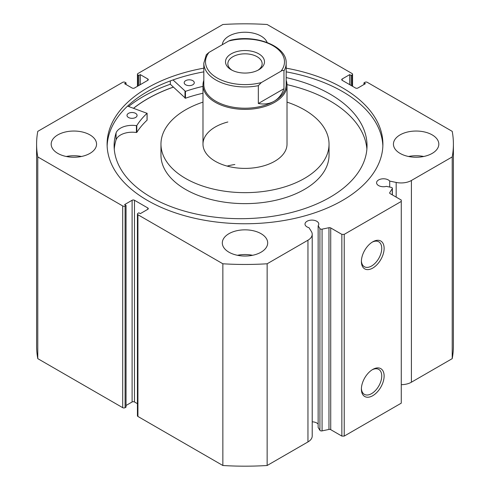 <?xml version="1.0" encoding="UTF-8"?>
<svg xmlns="http://www.w3.org/2000/svg" width="490" height="490" viewBox="0 0 490 490"><rect width="100%" height="100%" fill="white"/><g stroke="black" fill="none" stroke-linecap="round" stroke-linejoin="round"><path stroke-width="0.73" d="M127.572 106.11L147.049 113.325A115.126 66.469 0 0 0 136.808 125.532L136.41 125.654A16.507 9.531 0 0 0 116.063 132.955L116.056 139.815A126.457 73.01 0 0 0 114.262 149.107M128.454 117.471A5.041 2.909 180 0 1 126.996 115.426A5.041 2.909 180 0 1 130.12 112.731A5.041 2.909 180 0 1 135.62 113.374A5.041 2.909 180 0 1 137.078 115.426A5.041 2.909 180 0 1 133.954 118.115A5.041 2.909 180 0 1 128.454 117.471M185.649 84.77A5.041 2.909 180 0 1 184.191 82.718A5.041 2.909 180 0 1 187.315 80.029A5.041 2.909 180 0 1 192.815 80.672A5.041 2.909 180 0 1 194.279 82.718A5.041 2.909 180 0 1 191.155 85.413A5.041 2.909 180 0 1 185.649 84.77M147.049 119.983L147.049 120.191A115.126 66.469 0 0 0 136.808 132.392L136.41 132.514A16.507 9.531 0 0 0 116.063 139.815L116.056 132.955A126.457 73.01 0 0 0 114.121 145.677A126.457 73.01 0 0 0 150.724 197.047A126.457 73.01 0 0 0 288.684 213.193A126.457 73.01 0 0 0 367.028 145.677A126.457 73.01 0 0 0 330.425 94.307A126.457 73.01 0 0 0 286.178 77.579M366.894 149.107A126.457 73.01 0 0 0 330.425 101.167A126.457 73.01 0 0 0 287.005 84.629M170.324 80.911L170.324 84.237A143.699 82.963 0 0 0 128.594 106.477M202.982 93.235A115.126 66.469 0 0 0 185.459 98.227L170.324 84.237M202.982 86.375A115.126 66.469 0 0 0 185.459 91.367L173.019 79.937M227.856 121.992A42.017 24.255 0 0 0 202.982 144.14A42.017 24.255 0 0 0 255.149 167.678A42.017 24.255 0 0 0 287.018 144.14L287.018 85.131A42.017 24.255 180 0 1 274.712 102.288A42.017 24.255 180 0 1 228.922 107.543A42.017 24.255 180 0 1 202.982 85.131A42.017 24.255 180 0 1 203.822 80.305M234.851 164.511A42.017 24.255 0 0 0 227.133 166.098M202.982 102.122A84.035 48.516 0 0 0 160.965 144.14L160.965 155.116A84.035 48.516 0 0 0 265.304 202.199A84.035 48.516 0 0 0 329.035 155.116L329.035 144.14A84.035 48.516 0 0 0 287.018 102.122M160.965 144.14A84.035 48.516 0 0 0 265.304 191.216A84.035 48.516 0 0 0 329.035 144.14M173.38 87.14A137.812 79.564 0 0 0 133.605 108.272M330.726 227.942L330.726 429.663A1.678 0.968 0 0 0 328.968 429.436L322.077 430.882A1.678 0.968 180 0 1 320.313 430.661A1.678 0.968 180 0 1 319.921 430.306L318.145 427.482L318.145 225.761L319.921 228.579A1.678 0.968 0 0 0 320.313 228.934A1.678 0.968 0 0 0 322.077 229.161L328.968 227.715A1.678 0.968 180 0 1 330.726 227.942L341.855 234.361L344.231 234.361L401.273 201.433L401.273 200.055L390.15 193.636A1.678 0.968 180 0 1 389.654 192.95A1.678 0.968 180 0 1 389.758 192.613L389.758 193.281M147.79 209.322L147.79 207.95A1.678 0.968 180 0 1 148.28 208.636A1.678 0.968 180 0 1 147.79 209.322L140.299 213.64L138.878 212.819L137.923 213.371A1.678 0.968 0 0 0 137.433 214.057A1.678 0.968 0 0 0 137.923 214.743L222.858 263.779A208.403 120.32 0 0 0 267.142 263.779L307.959 240.21A14.516 8.379 0 0 0 312.21 234.287A14.516 8.379 0 0 0 311.334 231.421L308.982 227.685A6.891 3.981 180 0 1 307.022 226.895A6.891 3.981 180 0 1 305.007 224.083A6.891 3.981 180 0 1 309.257 220.408A6.891 3.981 180 0 1 316.767 221.272A6.891 3.981 180 0 1 318.788 224.083A6.891 3.981 180 0 1 318.145 225.761M318.145 424.126A6.891 3.981 0 0 0 316.767 422.993A6.891 3.981 0 0 0 312.21 421.829M401.273 384.662A14.516 8.379 0 0 0 411.404 382.212L411.404 180.485A14.516 8.379 180 0 1 396.177 182.439L389.709 181.079A6.891 3.981 0 0 0 388.337 179.946A6.891 3.981 0 0 0 380.828 179.089A6.891 3.981 0 0 0 376.577 182.764A6.891 3.981 0 0 0 378.592 185.575A6.891 3.981 0 0 0 386.377 186.365L391.259 187.394A1.678 0.968 0 0 1 392.368 188.307A1.678 0.968 0 0 1 392.263 188.638L389.758 192.613M372.755 369.442L372.755 369.442A16.078 9.279 -60 0 1 384.123 376.008A16.078 9.279 -60 0 1 372.755 395.693A16.078 9.279 -60 0 1 361.387 389.134A16.078 9.279 -60 0 1 372.755 369.442L372.755 369.442M361.399 388.417A14.394 8.312 120 0 0 364.37 394.352A14.394 8.312 120 0 0 371.567 393.635A14.394 8.312 120 0 0 380.969 380.951A14.394 8.312 120 0 0 378.764 369.417A14.394 8.312 120 0 0 372.143 369.815M372.755 241.821L372.755 241.821A16.078 9.279 -60 0 1 384.123 248.387A16.078 9.279 -60 0 1 372.755 268.073A16.078 9.279 -60 0 1 361.387 261.513A16.078 9.279 -60 0 1 372.755 241.821L372.755 241.821M361.399 260.796A14.394 8.312 120 0 0 364.37 266.732A14.394 8.312 120 0 0 371.567 266.015A14.394 8.312 120 0 0 380.969 253.33A14.394 8.312 120 0 0 378.764 241.797A14.394 8.312 120 0 0 372.143 242.195M382.862 145.989A137.898 79.613 0 0 0 342.51 91.55A137.898 79.613 0 0 0 286.178 71.859M203.822 68.159A137.898 79.613 0 0 0 107.102 144.14A137.898 79.613 0 0 0 147.49 200.435A137.898 79.613 0 0 0 297.773 217.695A137.898 79.613 0 0 0 382.898 144.14A137.898 79.613 0 0 0 342.51 87.845A137.898 79.613 0 0 0 286.178 68.159M89.915 134.879A22.687 13.101 0 0 0 65.188 132.037A22.687 13.101 0 0 0 51.181 144.14A22.687 13.101 0 0 0 57.826 153.401A22.687 13.101 0 0 0 82.553 156.243A22.687 13.101 0 0 0 96.561 144.14A22.687 13.101 0 0 0 89.915 134.879M81.432 156.488A22.687 13.101 0 0 0 66.309 156.488M267.148 42.495A22.687 13.101 0 0 0 261.041 36.076A22.687 13.101 0 0 0 236.829 33.118A22.687 13.101 0 0 0 222.338 44.7M261.041 233.675A22.687 13.101 0 0 0 236.315 230.839A22.687 13.101 0 0 0 222.313 242.942A22.687 13.101 0 0 0 228.959 252.203A22.687 13.101 0 0 0 253.685 255.045A22.687 13.101 0 0 0 267.687 242.942A22.687 13.101 0 0 0 261.041 233.675M252.564 255.29A22.687 13.101 0 0 0 237.436 255.29M432.174 134.879A22.687 13.101 0 0 0 407.447 132.037A22.687 13.101 0 0 0 393.439 144.14A22.687 13.101 0 0 0 400.085 153.401A22.687 13.101 0 0 0 424.812 156.243A22.687 13.101 0 0 0 438.82 144.14A22.687 13.101 0 0 0 432.174 134.879M423.691 156.488A22.687 13.101 0 0 0 408.568 156.488M411.404 180.485L452.221 156.923A208.403 120.32 0 0 0 453.403 144.14A208.403 120.32 0 0 0 452.221 131.357L367.286 82.32A1.678 0.968 0 0 0 364.909 82.32L363.96 82.871L365.387 83.692L357.896 88.016A1.678 0.968 180 0 1 355.52 88.016L342.21 80.329A1.678 0.968 180 0 1 341.72 79.643A1.678 0.968 180 0 1 342.21 78.957L342.21 80.329M352.077 86.026L352.077 74.909L351.122 75.46L349.701 74.633L342.21 78.957M352.077 74.909A1.678 0.968 0 0 0 352.567 74.223A1.678 0.968 0 0 0 352.077 73.537L267.142 24.5A208.403 120.32 0 0 0 222.858 24.5L137.923 73.537A1.678 0.968 0 0 0 137.433 74.223A1.678 0.968 0 0 0 137.923 74.909L137.923 86.026M147.79 78.957A1.678 0.968 180 0 1 148.28 79.643A1.678 0.968 180 0 1 147.79 80.329L147.79 78.957L140.299 74.633L138.878 75.46L137.923 74.909M36.597 144.14A208.403 120.32 0 0 0 37.779 156.923L122.714 205.959A1.678 0.968 0 0 0 125.091 205.959L125.091 407.68A1.678 0.968 180 0 1 122.714 407.68L37.779 358.643A208.403 120.32 180 0 1 36.597 345.86L36.597 144.14A208.403 120.32 0 0 1 37.779 131.357L122.714 82.32A1.678 0.968 0 0 1 125.091 82.32L126.04 82.871L124.613 83.692L132.104 88.016A1.678 0.968 180 0 0 134.481 88.016L147.79 80.329M132.104 200.263A1.678 0.968 180 0 1 134.481 200.263L134.481 401.984A1.678 0.968 0 0 0 132.104 401.984L132.104 200.263L124.613 204.587L126.04 205.408L125.091 205.959M147.79 207.95L134.481 200.263M312.21 234.287L312.21 436.008A14.516 8.379 180 0 1 307.959 441.931L307.959 240.21M137.923 214.743L137.923 416.463L222.858 465.5A208.403 120.32 180 0 0 267.142 465.5L307.959 441.931M137.923 416.463A1.678 0.968 180 0 1 137.433 415.777L137.433 214.057M134.481 401.984L137.433 403.693M126.04 405.487L132.104 401.984M125.091 407.68L126.04 407.129L126.04 205.408M453.403 144.14L453.403 345.86A208.403 120.32 180 0 1 452.221 358.643L411.404 382.212M344.231 234.361L344.231 436.088L401.273 403.154L401.273 201.433M344.231 436.088L341.855 436.088L341.855 234.361M330.726 429.663L341.855 436.088M37.779 358.643L37.779 156.923M452.221 156.923L452.221 358.643M222.858 263.779L222.858 465.5M267.142 465.5L267.142 263.779M363.96 84.513L363.96 82.871M349.701 84.654L349.701 74.633M351.122 85.474L351.122 75.46M138.878 85.474L138.878 75.46M140.299 84.654L140.299 74.633M126.04 84.513L126.04 82.871M203.822 71.859A137.898 79.613 0 0 0 107.138 145.989M173.338 87.097A137.898 79.613 0 0 0 133.531 108.247M389.709 187.07L389.709 181.079M258.787 69.764L258.787 69.764A19.496 11.258 0 0 0 258.787 53.845A19.496 11.258 0 0 0 231.213 53.845A19.496 11.258 0 0 0 231.213 69.764A19.496 11.258 0 0 0 258.787 69.764M232.101 70.242A17.144 9.898 180 0 1 227.856 63.725A17.144 9.898 180 0 1 232.879 56.724A17.144 9.898 180 0 1 251.56 54.58A17.144 9.898 180 0 1 262.144 63.725A17.144 9.898 180 0 1 257.899 70.242M274.118 101.258A41.178 23.771 180 0 1 229.24 106.41A41.178 23.771 180 0 1 203.822 84.445L203.822 63.173A41.178 23.771 0 0 0 258.334 85.67L258.334 103.506C264.343 104.578 269.604 103.825 274.118 101.258C278.596 98.631 281.879 94.454 283.961 88.715L283.961 70.872A41.178 23.771 0 0 0 286.178 63.173L286.178 84.445A41.178 23.771 180 0 1 274.118 101.258M286.178 80.305A42.017 24.255 180 0 1 287.018 85.131M258.334 85.67L261.329 82.565A39.494 22.803 180 0 1 217.07 77.928A39.494 22.803 180 0 1 209.04 52.375L228.671 41.038A39.494 22.803 180 0 1 272.93 45.68A39.494 22.803 180 0 1 280.96 71.228C282.271 70.291 283.269 70.174 283.961 70.872M286.178 63.173C286.999 46.127 255.817 34.086 230.557 40.229L228.671 41.038M209.04 52.375L206.296 54.745L203.822 63.173M258.334 103.506L283.961 88.715M261.329 82.565L280.96 71.228M185 91.305L185 98.165M185.459 91.367L185.459 98.227M136.808 125.532L136.808 132.392M147.049 113.325L147.049 120.191M136.41 125.654L136.41 132.514M319.921 430.306L319.921 228.579M122.714 407.68L122.714 205.959M396.177 197.115L396.177 182.439M392.263 194.855L392.263 188.638M322.077 229.161L322.077 430.882M328.968 429.436L328.968 227.715M147.104 113.227L147.104 120.087M352.567 74.223L352.567 86.307M137.433 86.307L137.433 74.223M392.368 194.916L392.368 188.307M202.982 144.14L202.982 85.131"/></g></svg>
